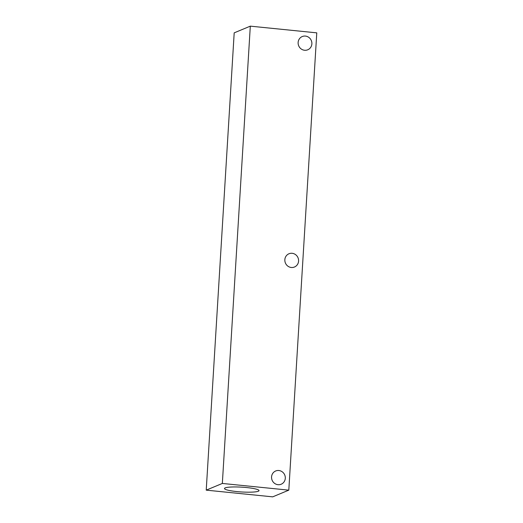 <?xml version="1.0" encoding="UTF-8"?>
<svg xmlns="http://www.w3.org/2000/svg" width="523" height="523" viewBox="0 0 523 523"><rect width="100%" height="100%" fill="white"/><g stroke="black" fill="none" stroke-linecap="round" stroke-linejoin="round"><path stroke-width="0.78" d="M206.225 490.143L234.193 32.851L250.308 26.15L222.34 483.448L206.225 490.143L272.692 496.85L288.807 490.149L222.34 483.448M292.148 253.295A7.172 6.832 67.4 0 0 288.964 253.766A7.172 6.832 67.4 0 0 285.408 263.01A7.172 6.832 67.4 0 0 294.469 267.011A7.172 6.832 67.4 0 0 298.489 259.395A7.172 6.832 67.4 0 0 292.148 253.295M250.308 26.15L316.775 32.857L288.807 490.149M305.432 36.08A7.172 6.832 67.4 0 0 302.248 36.551A7.172 6.832 67.4 0 0 298.692 45.795A7.172 6.832 67.4 0 0 307.753 49.79A7.172 6.832 67.4 0 0 311.78 42.18A7.172 6.832 67.4 0 0 305.432 36.08M278.864 470.517A7.172 6.832 67.4 0 0 275.673 470.981A7.172 6.832 67.4 0 0 272.123 480.225A7.172 6.832 67.4 0 0 281.178 484.226A7.172 6.832 67.4 0 0 285.205 476.61A7.172 6.832 67.4 0 0 278.864 470.517M236.893 491.587A17.305 2.406 -176.5 0 0 259.022 490.613A17.305 2.406 -176.5 0 0 241.901 487.168A17.305 2.406 -176.5 0 0 224.485 488.502A17.305 2.406 -176.5 0 0 236.893 491.587"/></g></svg>
